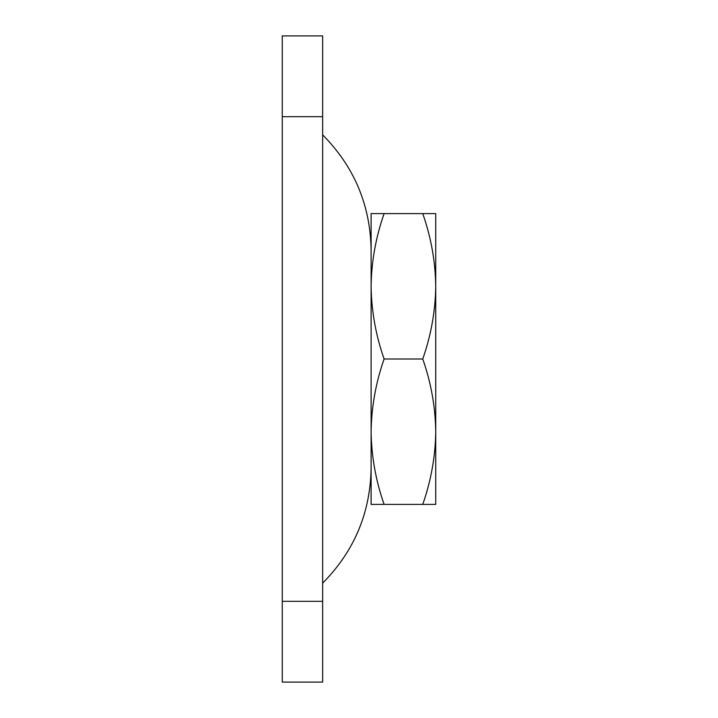 <?xml version="1.0" encoding="UTF-8"?>
<svg xmlns="http://www.w3.org/2000/svg" width="718" height="718" viewBox="0 0 718 718"><rect width="100%" height="100%" fill="white"/><g stroke="black" fill="none" stroke-linecap="round" stroke-linejoin="round"><path stroke-width="1.08" d="M282.264 682.1L282.264 35.9L322.651 35.9L322.651 682.1L282.264 682.1M371.116 431.697L371.116 213.605L384.103 213.605C375.783 237.344 371.457 261.576 371.116 286.303C371.466 311.091 375.792 335.324 384.103 359C375.783 382.739 371.457 406.971 371.116 431.697C371.466 456.486 375.792 480.719 384.103 504.395L371.116 504.395L371.116 431.697M422.749 213.605C431.06 237.281 435.386 261.514 435.736 286.303C435.395 311.029 431.069 335.261 422.749 359C431.06 382.676 435.386 406.909 435.736 431.697C435.395 456.424 431.069 480.656 422.749 504.395L435.736 504.395L435.736 213.605L384.103 213.605M422.749 504.395L384.103 504.395M422.749 359L384.103 359M282.264 601.325L322.651 601.325M322.651 116.675L282.264 116.675M322.651 583.151C354.279 551.191 370.434 512.742 371.116 467.777M322.651 134.849C354.279 166.809 370.434 205.258 371.116 250.223"/></g></svg>
